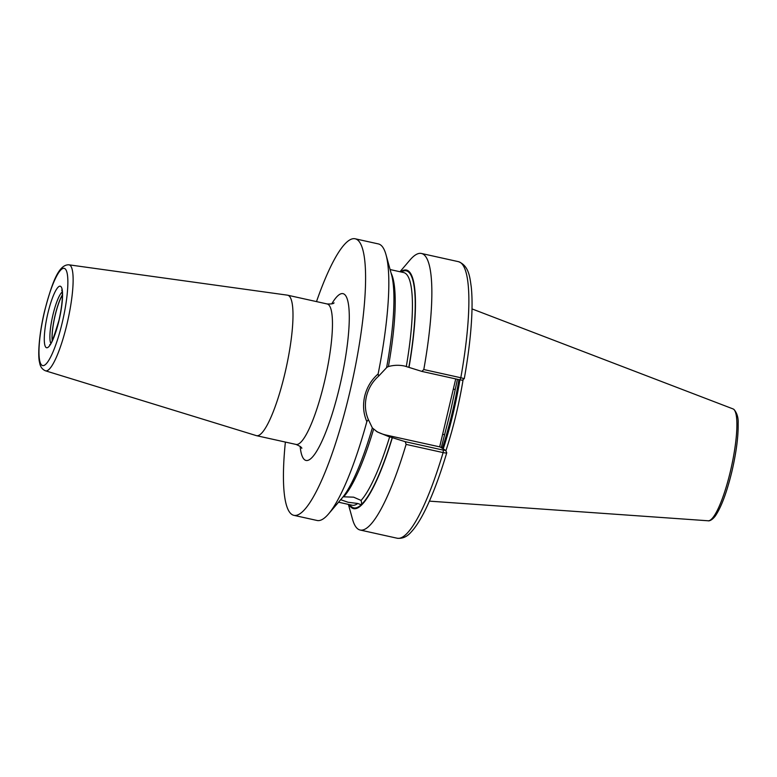 <?xml version="1.0" encoding="UTF-8"?>
<svg xmlns="http://www.w3.org/2000/svg" width="777" height="777" viewBox="0 0 777 777"><rect width="100%" height="100%" fill="white"/><g stroke="black" fill="none" stroke-linecap="round" stroke-linejoin="round"><path stroke-width="1.17" d="M52.205 340.724A27.02 5.342 102.5 0 1 55.08 315.384A27.02 5.342 102.5 0 1 62.364 294.93M52.282 340.579A26.923 5.322 102.5 0 1 55.157 315.404A26.923 5.322 102.5 0 1 62.364 295.095M343.113 496.785L353.632 497.173L361.082 500.427L361.703 503.195L361.208 504.749L357.779 503.486L348.125 502.272L340.569 499.669M386.023 254.769L391.521 274.669A122.164 24.165 -77.5 0 1 386.587 367.676L378.613 376.155C372.465 381.614 368.415 388.374 366.443 396.445C364.598 404.555 365.229 412.257 368.347 419.551L372.348 427.904A122.164 24.165 -77.5 0 1 341.987 498.164L328.593 513.879A141.637 28.021 -77.5 0 0 366.851 421.62C363.383 413.665 362.665 405.196 364.695 396.212C366.88 387.296 371.357 379.875 378.127 373.951A141.637 28.021 -77.5 0 0 386.023 254.769A141.637 28.021 -77.5 0 0 378.399 243.929L355.157 238.782A141.637 28.021 -77.5 0 0 316.511 301.593M421.853 371.406L423.795 369.541L460.81 377.748A141.637 28.021 -77.5 0 0 458.43 261.664C469.153 265.783 469.9 277.836 471.25 286.946C472.095 294.872 472.28 304.351 471.794 315.384C470.959 334.023 468.453 355.099 464.296 378.593L462.325 380.215L460.003 379.866L421.853 371.406L404.807 366.093C399.281 364.879 393.813 365.044 388.403 366.559L386.441 367.589M284.887 373.484A71.94 14.229 -77.5 0 0 287.684 295.211A71.94 14.229 -77.5 0 0 287.471 295.163L68.968 264.821A54.283 10.742 102.5 0 1 67.016 323.912A54.283 10.742 102.5 0 1 45.474 370.804L256.332 435.625A71.94 14.229 -77.5 0 0 256.556 435.683A71.94 14.229 -77.5 0 0 284.887 373.484M457.439 379.293L450.339 412.228L441.278 447.669M445.872 450.815A100.262 19.833 -77.5 0 0 456.322 413.529A100.262 19.833 -77.5 0 0 463.121 379.555M285.382 442.064A141.637 28.021 -77.5 0 0 293.861 515.336A141.637 28.021 -77.5 0 0 349.631 392.88A141.637 28.021 -77.5 0 0 355.157 238.782M372.202 427.816L377.321 431.925L388.189 436.373L405.244 441.686L443.385 450.145L445.668 450.427L440.2 446.979L386.082 435.042A36.198 35.392 -57.8 0 1 376.223 431.206M460.003 379.866L460.81 377.748L464.199 378.603M423.795 369.541A141.637 28.021 -77.5 0 0 421.425 253.467A141.637 28.021 -77.5 0 0 409.926 260.072L399.99 271.736M409.023 367.249A122.164 24.165 -77.5 0 0 400.602 271.872M368.347 419.551L366.851 421.62M293.861 515.336L317.103 520.483A141.637 28.021 -77.5 0 0 328.593 513.879M443.385 450.145L443.113 452.593C445.716 453.117 446.911 453.137 446.707 452.632L446.756 452.797C439.996 475.339 432.993 494.075 425.747 509.032C420.736 519.347 415.841 527.049 411.072 532.128C407.022 536.82 402.379 538.849 397.134 538.218A141.637 28.021 -77.5 0 0 443.113 452.593L406.109 444.395L405.244 441.686M348.417 504.399L352.505 519.182A141.637 28.021 -77.5 0 0 360.13 530.021A141.637 28.021 -77.5 0 0 406.109 444.395M349.028 504.535A122.164 24.165 -77.5 0 0 392.414 437.529M378.127 373.951L378.613 376.155M446.746 452.69L445.668 450.427M439.656 446.911L455.73 378.914M455.05 389.403L453.302 389.18M444.376 434.586L442.618 434.362M62.257 322.533A49.796 9.848 -77.5 0 0 64.85 268.628A49.796 9.848 -77.5 0 0 44.59 311.412A49.796 9.848 -77.5 0 0 41.997 365.316A49.796 9.848 -77.5 0 0 62.257 322.533M47.834 313.452A31.517 6.235 102.5 0 1 60.655 286.373A31.517 6.235 102.5 0 1 59.013 320.493A31.517 6.235 102.5 0 1 46.193 347.572A31.517 6.235 102.5 0 1 47.834 313.452M62.15 292.035A27.02 5.342 -77.5 0 0 52.933 314.908A27.02 5.342 -77.5 0 0 50.796 343.269M331.73 303.894A85.431 16.9 102.5 0 1 348.883 307.741A85.431 16.9 102.5 0 1 339.666 386.596A85.431 16.9 102.5 0 1 300.145 446.416M301.806 448.348C301.903 447.435 299.98 446.124 296.037 444.434A71.94 14.229 -77.5 0 0 324.359 382.235A71.94 14.229 -77.5 0 0 327.166 303.962L287.684 295.211M442.327 448.329A99.359 19.658 -77.5 0 0 452.292 412.568A99.359 19.658 -77.5 0 0 458.916 379.623M442.618 448.504A99.359 19.658 -77.5 0 0 452.612 412.645A99.359 19.658 -77.5 0 0 459.236 379.691M443.23 448.892A99.446 19.678 -77.5 0 0 453.302 412.801A99.446 19.678 -77.5 0 0 459.916 379.846M732.993 408.896L733.925 409.382C737.052 413.034 738.461 417.744 738.15 423.523C738.393 436.412 736.314 452.36 731.924 471.377C726.806 492.463 721.221 507.41 715.151 516.219C710.683 521.823 707.798 520.784 708.197 520.784A57.323 11.344 -77.5 0 0 730.438 471.173A57.323 11.344 -77.5 0 0 732.993 408.896L472.008 308.906M338.539 502.204L352.088 505.215A119.153 23.572 -77.5 0 0 357.779 503.486M349.747 504.691A121.397 24.019 -77.5 0 0 361.208 504.749A121.397 24.019 -77.5 0 0 392.268 437.441M361.082 500.427A119.153 23.572 -77.5 0 0 389.695 436.703M343.871 496.61A119.153 23.572 -77.5 0 0 373.601 429.195M406.313 366.423A119.153 23.572 -77.5 0 0 403.651 272.552L390.103 269.551M408.877 367.162A121.397 24.019 -77.5 0 0 401.311 272.037M388.403 366.559A119.153 23.572 -77.5 0 0 391.093 273.135M388.189 436.373L386.082 435.042M68.968 264.821C58.188 264.219 51.554 284.848 44.512 311.324C39.044 334.227 37.617 355.73 39.617 362.645C40.258 366.705 42.211 369.425 45.474 370.804M62.374 290.996L61.771 290.355C61.441 288.393 64.588 295.163 58.935 320.415C53.564 338.209 50.495 346.28 49.747 344.619L50.563 344.289M458.43 261.664L421.425 253.467M397.134 538.218L360.13 530.021M708.197 520.784L429.399 501.136M296.037 444.434L256.556 435.683M327.166 303.962C331.449 304.089 333.741 303.72 334.052 302.845"/></g></svg>
